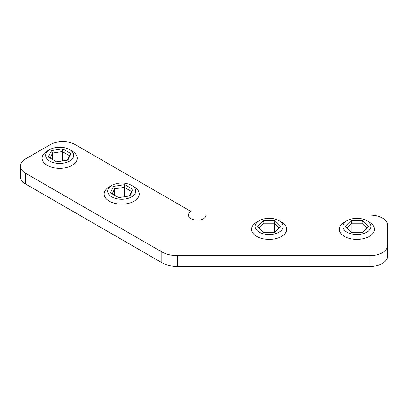 <?xml version="1.0" encoding="UTF-8"?>
<svg xmlns="http://www.w3.org/2000/svg" width="408" height="408" viewBox="0 0 408 408"><rect width="100%" height="100%" fill="white"/><g stroke="black" fill="none" stroke-linecap="round" stroke-linejoin="round"><path stroke-width="0.61" d="M191.112 211.523L75.174 144.59A17.549 10.134 0 0 0 50.357 144.59L25.541 158.916A17.549 10.134 0 0 0 20.4 166.082A17.549 10.134 0 0 0 25.541 173.247L161.818 251.925A21.935 12.663 0 0 0 177.327 255.632L370.051 255.632A17.549 10.134 0 0 0 387.6 245.499L387.6 225.236A17.549 10.134 0 0 0 382.459 218.076A17.549 10.134 0 0 0 370.051 215.108L206.091 215.108A8.772 5.064 180 0 1 197.319 220.172A8.772 5.064 180 0 1 188.542 215.108A8.772 5.064 180 0 1 191.112 211.523L191.112 218.688M20.4 166.082L20.4 176.827A17.549 10.134 0 0 0 25.541 183.993L161.818 262.67A21.935 12.663 0 0 0 177.327 266.378L370.051 266.378A17.549 10.134 0 0 0 387.6 256.25L387.6 245.499M281.306 222.36A14.04 8.104 0 0 0 279.072 220.682A14.04 8.104 0 0 0 259.218 220.682A14.04 8.104 0 0 0 256.989 230.469A14.04 8.104 0 0 0 276.165 233.432A14.04 8.104 0 0 0 281.306 222.36M279.072 220.682L281.556 222.115A17.549 10.134 180 0 1 284.345 224.216A17.549 10.134 180 0 1 286.697 229.281A17.549 10.134 180 0 1 273.686 239.068A17.549 10.134 180 0 1 253.949 234.345A17.549 10.134 180 0 1 251.598 229.281A17.549 10.134 180 0 1 256.739 222.115L259.218 220.682M257.494 226.415L263.318 220.59L274.972 220.59L280.796 226.415L274.972 232.239L263.318 232.239L257.494 226.415M264.078 232.239L264.078 223.212L259.187 228.103M274.212 232.239L274.212 223.212L264.078 223.212L263.318 220.59M279.108 228.103L274.212 223.212L274.972 220.59M369.046 222.36A14.04 8.104 0 0 0 366.817 220.682A14.04 8.104 0 0 0 346.963 220.682A14.04 8.104 0 0 0 344.729 230.469A14.04 8.104 0 0 0 363.91 233.432A14.04 8.104 0 0 0 369.046 222.36M366.817 220.682L369.301 222.115A17.549 10.134 180 0 1 372.086 224.216A17.549 10.134 180 0 1 374.437 229.281A17.549 10.134 180 0 1 361.432 239.068A17.549 10.134 180 0 1 341.69 234.345A17.549 10.134 180 0 1 339.339 229.281A17.549 10.134 180 0 1 344.48 222.115L346.963 220.682M345.239 226.415L351.064 220.59L362.717 220.59L368.541 226.415L362.717 232.239L351.064 232.239L345.239 226.415M351.824 232.239L351.824 223.212L346.928 228.103M361.957 232.239L361.957 223.212L351.824 223.212L351.064 220.59M366.853 228.103L361.957 223.212L362.717 220.59M46.104 153.235A14.04 8.104 0 0 0 56.029 163.164A14.04 8.104 0 0 0 73.226 157.432A14.04 8.104 0 0 0 69.59 149.603A14.04 8.104 0 0 0 49.735 149.603A14.04 8.104 0 0 0 46.104 153.235M69.59 149.603L72.073 151.036A17.549 10.134 180 0 1 77.214 158.202A17.549 10.134 180 0 1 76.617 160.823A17.549 10.134 180 0 1 57.375 168.244A17.549 10.134 180 0 1 42.116 158.202A17.549 10.134 180 0 1 42.712 155.576A17.549 10.134 180 0 1 47.257 151.036L49.735 149.603M67.901 160.089L56.651 161.833L48.409 157.075L51.423 150.578L62.679 148.838L70.921 153.592L67.901 160.089M67.366 160.176L69.452 155.683L62.286 151.546L52.499 153.061L50.164 158.09M62.286 160.961L62.286 151.546L62.679 148.838M52.499 159.436L52.499 153.061L51.423 150.578M70.921 153.592L69.452 155.683M108.146 189.057A14.04 8.104 0 0 0 118.075 198.987A14.04 8.104 0 0 0 135.267 193.254A14.04 8.104 0 0 0 131.636 185.426A14.04 8.104 0 0 0 111.782 185.426A14.04 8.104 0 0 0 108.146 189.057M131.636 185.426L134.115 186.859A17.549 10.134 180 0 1 139.256 194.019A17.549 10.134 180 0 1 138.659 196.641A17.549 10.134 180 0 1 119.416 204.066A17.549 10.134 180 0 1 104.157 194.019A17.549 10.134 180 0 1 104.759 191.398A17.549 10.134 180 0 1 109.298 186.859L111.782 185.426M129.948 195.911L118.692 197.651L110.456 192.897L113.47 186.4L124.726 184.656L132.962 189.414L129.948 195.911M129.407 195.993L131.493 191.505L124.333 187.369L114.546 188.879L112.21 193.912M124.333 196.778L124.333 187.369L124.726 184.656M114.546 195.259L114.546 188.879L113.47 186.4M132.962 189.414L131.493 191.505M177.327 255.632L177.327 266.378M161.818 251.925L161.818 262.67M370.051 255.632L370.051 266.378M25.541 173.247L25.541 183.993"/></g></svg>
